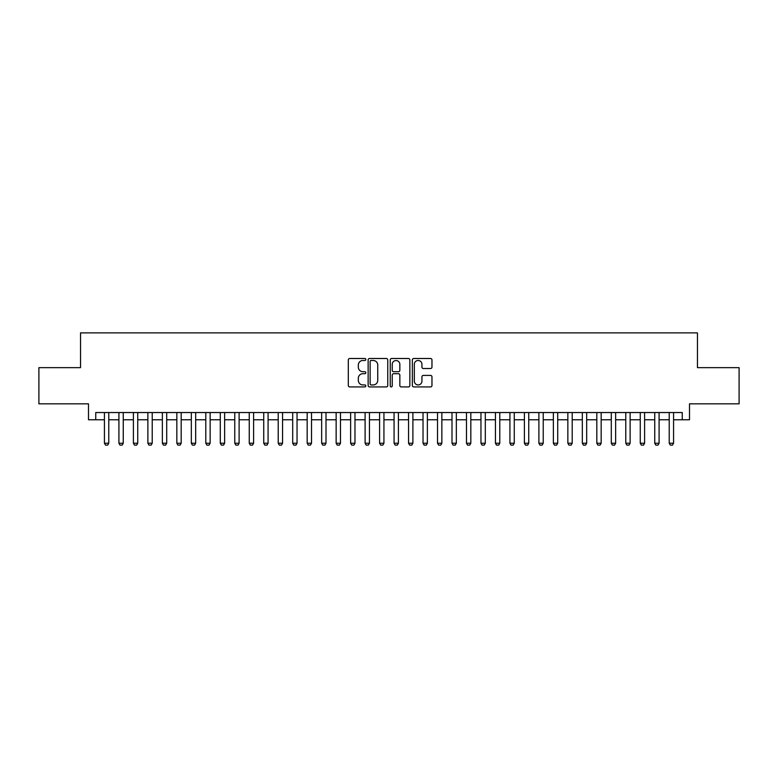 <?xml version="1.0" encoding="UTF-8"?>
<svg xmlns="http://www.w3.org/2000/svg" width="778" height="778" viewBox="0 0 778 778"><rect width="100%" height="100%" fill="white"/><g stroke="black" fill="none" stroke-linecap="round" stroke-linejoin="round"><path stroke-width="1.17" d="M365.825 359.485A0.992 0.992 0 0 0 364.833 358.493L349.73 358.493A1.42 1.42 0 0 0 348.311 359.913L348.311 385.499A1.42 1.42 0 0 0 349.73 386.919L364.833 386.919A0.992 0.992 0 0 0 365.825 385.927A0.992 0.992 0 0 0 364.833 384.935L362.879 384.935A4.551 4.551 0 0 1 358.327 380.384L358.327 378.254A4.551 4.551 0 0 1 362.879 373.703L364.833 373.703A0.992 0.992 0 0 0 365.825 372.711A0.992 0.992 0 0 0 364.833 371.709L362.879 371.709A4.551 4.551 0 0 1 358.327 367.167L358.327 365.028A4.551 4.551 0 0 1 362.879 360.486L364.833 360.486A0.992 0.992 0 0 0 365.825 359.485M430.545 368.519A1.42 1.42 0 0 0 431.965 367.09L431.965 359.913A1.42 1.42 0 0 0 430.545 358.493L413.77 358.493A1.42 1.42 0 0 0 412.35 359.913L412.35 385.499A1.42 1.42 0 0 0 413.77 386.919L430.545 386.919A1.42 1.42 0 0 0 431.965 385.499L431.965 376.834A1.42 1.42 0 0 0 430.545 375.404L423.368 375.404A1.42 1.42 0 0 0 421.939 376.834L421.939 381.132A3.802 3.802 0 0 1 418.136 384.935A3.802 3.802 0 0 1 414.334 381.132L414.334 364.289A3.802 3.802 0 0 1 418.136 360.486A3.802 3.802 0 0 1 421.939 364.289L421.939 367.09A1.42 1.42 0 0 0 423.368 368.519L430.545 368.519M95.743 419.77L95.743 412.534L682.257 412.534L682.257 419.77L689.503 419.77L689.503 403.84L739.1 403.84L739.1 367.644L697.467 367.644L697.467 332.887L80.533 332.887L80.533 367.644L38.9 367.644L38.9 403.84L88.498 403.84L88.498 419.77L104.427 419.77M387.755 359.913A1.42 1.42 0 0 0 386.335 358.493L369.56 358.493A1.42 1.42 0 0 0 368.14 359.913L368.14 385.499A1.42 1.42 0 0 0 369.56 386.919L386.335 386.919A1.42 1.42 0 0 0 387.755 385.499L387.755 359.913M391.665 358.493L408.44 358.493A1.42 1.42 0 0 1 409.86 359.913L409.86 385.499A1.42 1.42 0 0 1 408.44 386.919L401.263 386.919A1.42 1.42 0 0 1 399.843 385.499L399.843 375.122A1.42 1.42 0 0 0 398.414 373.703L393.658 373.703A1.42 1.42 0 0 0 392.238 375.122L392.238 385.927A0.992 0.992 0 0 1 391.237 386.919A0.992 0.992 0 0 1 390.245 385.927L390.245 359.913A1.42 1.42 0 0 1 391.665 358.493M108.774 419.77L118.917 419.77M123.255 419.77L133.398 419.77M137.735 419.77L147.878 419.77M152.225 419.77L162.359 419.77M166.706 419.77L176.839 419.77M181.186 419.77L191.32 419.77M195.667 419.77L205.8 419.77M210.148 419.77L220.281 419.77M224.628 419.77L234.771 419.77M239.109 419.77L249.252 419.77M253.599 419.77L263.732 419.77M268.079 419.77L278.213 419.77M282.56 419.77L292.693 419.77M297.04 419.77L307.174 419.77M311.521 419.77L321.654 419.77M326.001 419.77L336.145 419.77M340.482 419.77L350.625 419.77M354.972 419.77L365.106 419.77M369.453 419.77L379.586 419.77M383.933 419.77L394.067 419.77M398.414 419.77L408.547 419.77M412.894 419.77L423.028 419.77M427.375 419.77L437.518 419.77M441.855 419.77L451.999 419.77M456.346 419.77L466.479 419.77M470.826 419.77L480.96 419.77M485.307 419.77L495.44 419.77M499.787 419.77L509.921 419.77M514.268 419.77L524.401 419.77M528.748 419.77L538.891 419.77M543.229 419.77L553.372 419.77M557.719 419.77L567.852 419.77M572.2 419.77L582.333 419.77M586.68 419.77L596.814 419.77M601.161 419.77L611.294 419.77M615.641 419.77L625.775 419.77M630.122 419.77L640.265 419.77M644.602 419.77L654.745 419.77M659.083 419.77L669.226 419.77M673.573 419.77L682.257 419.77M371.125 360.486A0.992 0.992 0 0 0 370.134 361.478L370.134 383.933A0.992 0.992 0 0 0 371.125 384.935L373.187 384.935A4.551 4.551 0 0 0 377.738 380.384L377.738 365.028A4.551 4.551 0 0 0 373.187 360.486L371.125 360.486M399.843 364.357A3.802 3.802 0 0 0 396.041 360.554A3.802 3.802 0 0 0 392.238 364.357L392.238 370.289A1.42 1.42 0 0 0 393.658 371.709L398.414 371.709A1.42 1.42 0 0 0 399.843 370.289L399.843 364.357M108.774 412.534L108.774 443.236L107.685 445.113L105.516 445.113L104.427 443.236L104.427 412.534M104.427 443.236L108.774 443.236M123.255 412.534L123.255 443.236L122.175 445.113L119.997 445.113L118.917 443.236L118.917 412.534M118.917 443.236L123.255 443.236M137.735 412.534L137.735 443.236L136.656 445.113L134.477 445.113L133.398 443.236L133.398 412.534M133.398 443.236L137.735 443.236M152.225 412.534L152.225 443.236L151.136 445.113L148.958 445.113L147.878 443.236L147.878 412.534M147.878 443.236L152.225 443.236M166.706 412.534L166.706 443.236L165.617 445.113L163.448 445.113L162.359 443.236L162.359 412.534M162.359 443.236L166.706 443.236M181.186 412.534L181.186 443.236L180.097 445.113L177.929 445.113L176.839 443.236L176.839 412.534M176.839 443.236L181.186 443.236M195.667 412.534L195.667 443.236L194.578 445.113L192.409 445.113L191.32 443.236L191.32 412.534M191.32 443.236L195.667 443.236M210.148 412.534L210.148 443.236L209.058 445.113L206.89 445.113L205.8 443.236L205.8 412.534M205.8 443.236L210.148 443.236M224.628 412.534L224.628 443.236L223.549 445.113L221.37 445.113L220.281 443.236L220.281 412.534M220.281 443.236L224.628 443.236M239.109 412.534L239.109 443.236L238.029 445.113L235.851 445.113L234.771 443.236L234.771 412.534M234.771 443.236L239.109 443.236M253.599 412.534L253.599 443.236L252.51 445.113L250.331 445.113L249.252 443.236L249.252 412.534M249.252 443.236L253.599 443.236M268.079 412.534L268.079 443.236L266.99 445.113L264.821 445.113L263.732 443.236L263.732 412.534M263.732 443.236L268.079 443.236M282.56 412.534L282.56 443.236L281.471 445.113L279.302 445.113L278.213 443.236L278.213 412.534M278.213 443.236L282.56 443.236M297.04 412.534L297.04 443.236L295.951 445.113L293.783 445.113L292.693 443.236L292.693 412.534M292.693 443.236L297.04 443.236M311.521 412.534L311.521 443.236L310.432 445.113L308.263 445.113L307.174 443.236L307.174 412.534M307.174 443.236L311.521 443.236M326.001 412.534L326.001 443.236L324.922 445.113L322.744 445.113L321.654 443.236L321.654 412.534M321.654 443.236L326.001 443.236M340.482 412.534L340.482 443.236L339.403 445.113L337.224 445.113L336.145 443.236L336.145 412.534M336.145 443.236L340.482 443.236M354.972 412.534L354.972 443.236L353.883 445.113L351.705 445.113L350.625 443.236L350.625 412.534M350.625 443.236L354.972 443.236M369.453 412.534L369.453 443.236L368.364 445.113L366.195 445.113L365.106 443.236L365.106 412.534M365.106 443.236L369.453 443.236M383.933 412.534L383.933 443.236L382.844 445.113L380.675 445.113L379.586 443.236L379.586 412.534M379.586 443.236L383.933 443.236M398.414 412.534L398.414 443.236L397.325 445.113L395.156 445.113L394.067 443.236L394.067 412.534M394.067 443.236L398.414 443.236M412.894 412.534L412.894 443.236L411.805 445.113L409.636 445.113L408.547 443.236L408.547 412.534M408.547 443.236L412.894 443.236M427.375 412.534L427.375 443.236L426.295 445.113L424.117 445.113L423.028 443.236L423.028 412.534M423.028 443.236L427.375 443.236M441.855 412.534L441.855 443.236L440.776 445.113L438.598 445.113L437.518 443.236L437.518 412.534M437.518 443.236L441.855 443.236M456.346 412.534L456.346 443.236L455.256 445.113L453.078 445.113L451.999 443.236L451.999 412.534M451.999 443.236L456.346 443.236M470.826 412.534L470.826 443.236L469.737 445.113L467.568 445.113L466.479 443.236L466.479 412.534M466.479 443.236L470.826 443.236M485.307 412.534L485.307 443.236L484.217 445.113L482.049 445.113L480.96 443.236L480.96 412.534M480.96 443.236L485.307 443.236M499.787 412.534L499.787 443.236L498.698 445.113L496.529 445.113L495.44 443.236L495.44 412.534M495.44 443.236L499.787 443.236M514.268 412.534L514.268 443.236L513.179 445.113L511.01 445.113L509.921 443.236L509.921 412.534M509.921 443.236L514.268 443.236M528.748 412.534L528.748 443.236L527.669 445.113L525.49 445.113L524.401 443.236L524.401 412.534M524.401 443.236L528.748 443.236M543.229 412.534L543.229 443.236L542.149 445.113L539.971 445.113L538.891 443.236L538.891 412.534M538.891 443.236L543.229 443.236M557.719 412.534L557.719 443.236L556.63 445.113L554.451 445.113L553.372 443.236L553.372 412.534M553.372 443.236L557.719 443.236M572.2 412.534L572.2 443.236L571.11 445.113L568.942 445.113L567.852 443.236L567.852 412.534M567.852 443.236L572.2 443.236M586.68 412.534L586.68 443.236L585.591 445.113L583.422 445.113L582.333 443.236L582.333 412.534M582.333 443.236L586.68 443.236M601.161 412.534L601.161 443.236L600.071 445.113L597.903 445.113L596.814 443.236L596.814 412.534M596.814 443.236L601.161 443.236M615.641 412.534L615.641 443.236L614.552 445.113L612.383 445.113L611.294 443.236L611.294 412.534M611.294 443.236L615.641 443.236M630.122 412.534L630.122 443.236L629.042 445.113L626.864 445.113L625.775 443.236L625.775 412.534M625.775 443.236L630.122 443.236M644.602 412.534L644.602 443.236L643.523 445.113L641.344 445.113L640.265 443.236L640.265 412.534M640.265 443.236L644.602 443.236M659.083 412.534L659.083 443.236L658.003 445.113L655.825 445.113L654.745 443.236L654.745 412.534M654.745 443.236L659.083 443.236M673.573 412.534L673.573 443.236L672.484 445.113L670.315 445.113L669.226 443.236L669.226 412.534M669.226 443.236L673.573 443.236"/></g></svg>
